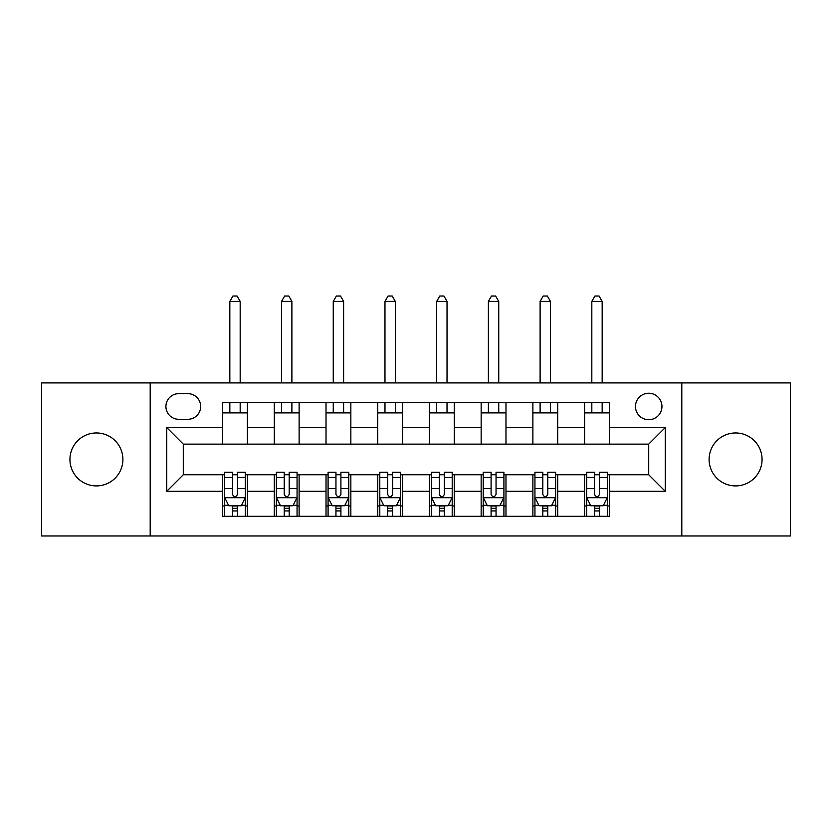 <?xml version="1.0" encoding="UTF-8"?>
<svg xmlns="http://www.w3.org/2000/svg" width="832" height="832" viewBox="0 0 832 832"><rect width="100%" height="100%" fill="white"/><g stroke="black" fill="none" stroke-linecap="round" stroke-linejoin="round"><path stroke-width="1.25" d="M735.582 432.962A26.478 26.478 0 0 0 709.103 459.441A26.478 26.478 0 0 0 735.582 485.919A26.478 26.478 0 0 0 762.06 459.441A26.478 26.478 0 0 0 735.582 432.962M96.418 432.962A26.478 26.478 0 0 0 69.94 459.441A26.478 26.478 0 0 0 96.418 485.919A26.478 26.478 0 0 0 122.897 459.441A26.478 26.478 0 0 0 96.418 432.962M648.71 393.245A13.239 13.239 0 0 0 635.471 406.484A13.239 13.239 0 0 0 648.71 419.723A13.239 13.239 0 0 0 661.95 406.484A13.239 13.239 0 0 0 648.71 393.245M681.803 535.974L790.4 535.974L790.4 382.907L681.803 382.907L681.803 535.974L150.197 535.974L150.197 382.907L41.6 382.907L41.6 535.974L150.197 535.974M178.745 419.307L187.845 419.307A12.823 12.823 0 0 0 200.668 406.484A12.823 12.823 0 0 0 187.845 393.661L178.745 393.661A12.823 12.823 0 0 0 165.922 406.484A12.823 12.823 0 0 0 178.745 419.307M681.803 382.907L150.197 382.907M222.591 491.296L166.743 491.296L166.743 427.586L222.591 427.586L222.591 444.132L183.29 444.132L183.29 474.75L222.591 474.75L222.591 516.318L609.409 516.318L609.409 474.75L648.71 474.75L648.71 444.132L609.409 444.132L609.409 427.586L665.257 427.586L665.257 491.296L609.409 491.296M609.409 427.586L609.409 402.553L222.591 402.553L222.591 427.586M584.584 402.553L584.584 444.132L609.409 444.132M584.584 444.132L222.591 444.132M222.591 474.75L224.661 474.75M232.523 474.75L237.484 474.75M245.346 474.75L247.416 474.75L247.416 516.318M276.38 474.75L247.416 474.75M284.232 474.75L289.203 474.75M297.066 474.75L299.125 474.75L299.125 516.318M328.089 474.75L299.125 474.75M335.951 474.75L340.912 474.75M348.774 474.75L350.844 474.75L350.844 516.318M379.798 474.75L350.844 474.75M387.66 474.75L392.621 474.75M400.483 474.75L402.553 474.75L402.553 516.318M431.517 474.75L402.553 474.75M439.379 474.75L444.34 474.75M452.202 474.75L454.272 474.75L454.272 516.318M483.226 474.75L454.272 474.75M491.088 474.75L496.049 474.75M503.911 474.75L505.981 474.75L505.981 516.318M534.934 474.75L505.981 474.75M542.797 474.75L547.768 474.75M555.62 474.75L557.69 474.75L557.69 516.318M586.654 474.75L557.69 474.75M594.516 474.75L599.477 474.75M607.339 474.75L609.409 474.75M247.416 402.553L247.416 444.132M222.591 412.901L247.416 412.901M222.591 505.981L224.661 505.981M232.523 505.981L237.484 505.981M245.346 505.981L247.416 505.981M274.31 474.75L274.31 516.318M274.31 402.553L274.31 444.132M299.125 402.553L299.125 444.132M274.31 412.901L299.125 412.901M274.31 505.981L276.38 505.981M284.232 505.981L289.203 505.981M297.066 505.981L299.125 505.981M326.019 474.75L326.019 516.318M326.019 505.981L328.089 505.981M335.951 505.981L340.912 505.981M348.774 505.981L350.844 505.981M326.019 402.553L326.019 444.132M350.844 402.553L350.844 444.132M326.019 412.901L350.844 412.901M377.728 474.75L377.728 516.318M377.728 505.981L379.798 505.981M387.66 505.981L392.621 505.981M400.483 505.981L402.553 505.981M377.728 402.553L377.728 444.132M402.553 402.553L402.553 444.132M377.728 412.901L402.553 412.901M429.447 474.75L429.447 516.318M429.447 505.981L431.517 505.981M439.379 505.981L444.34 505.981M452.202 505.981L454.272 505.981M429.447 402.553L429.447 444.132M454.272 402.553L454.272 444.132M429.447 412.901L454.272 412.901M481.156 474.75L481.156 516.318M481.156 505.981L483.226 505.981M491.088 505.981L496.049 505.981M503.911 505.981L505.981 505.981M481.156 402.553L481.156 444.132M505.981 402.553L505.981 444.132M481.156 412.901L505.981 412.901M532.875 474.75L532.875 516.318M532.875 505.981L534.934 505.981M542.797 505.981L547.768 505.981M555.62 505.981L557.69 505.981M532.875 402.553L532.875 444.132M557.69 402.553L557.69 444.132M532.875 412.901L557.69 412.901M584.584 474.75L584.584 516.318M584.584 505.981L586.654 505.981M594.516 505.981L599.477 505.981M607.339 505.981L609.409 505.981M584.584 412.901L609.409 412.901M183.29 444.132L166.743 427.586M183.29 474.75L166.743 491.296M665.257 427.586L648.71 444.132M665.257 491.296L648.71 474.75M232.523 510.942L237.484 510.942M224.661 477.454L232.523 477.454L232.523 472.264L224.661 472.264L224.661 497.494L228.8 505.773L241.207 505.773L245.346 497.494L245.346 472.264L237.484 472.264L237.484 477.454L245.346 477.454M245.346 497.494L245.346 516.318M224.661 497.494L224.661 516.318M237.484 505.773L237.484 516.318M232.523 516.318L232.523 505.773M232.523 477.454L232.523 494.395C234.177 497.588 235.83 497.588 237.484 494.395L237.484 477.454M240.178 412.901L240.178 402.553M240.178 382.907L240.178 301.402L229.83 301.402L229.83 382.907M229.83 412.901L229.83 402.553M229.83 301.402L232.939 296.026L237.078 296.026L240.178 301.402M284.232 510.942L289.203 510.942M276.38 477.454L284.232 477.454L284.232 472.264L276.38 472.264L276.38 497.494L280.509 505.773L292.926 505.773L297.066 497.494L297.066 472.264L289.203 472.264L289.203 477.454L297.066 477.454M297.066 497.494L297.066 516.318M276.38 497.494L276.38 516.318M289.203 505.773L289.203 516.318M284.232 516.318L284.232 505.773M284.232 477.454L284.232 494.395C285.886 497.588 287.539 497.588 289.203 494.395L289.203 477.454M291.886 412.901L291.886 402.553M291.886 382.907L291.886 301.402L281.549 301.402L281.549 382.907M281.549 412.901L281.549 402.553M281.549 301.402L284.648 296.026L288.787 296.026L291.886 301.402M335.951 510.942L340.912 510.942M328.089 477.454L335.951 477.454L335.951 472.264L328.089 472.264L328.089 497.494L332.228 505.773L344.635 505.773L348.774 497.494L348.774 472.264L340.912 472.264L340.912 477.454L348.774 477.454M348.774 497.494L348.774 516.318M328.089 497.494L328.089 516.318M340.912 505.773L340.912 516.318M335.951 516.318L335.951 505.773M335.951 477.454L335.951 494.395C337.605 497.588 339.258 497.588 340.912 494.395L340.912 477.454M343.606 412.901L343.606 402.553M343.606 382.907L343.606 301.402L333.258 301.402L333.258 382.907M333.258 412.901L333.258 402.553M333.258 301.402L336.367 296.026L340.496 296.026L343.606 301.402M387.66 510.942L392.621 510.942M379.798 477.454L387.66 477.454L387.66 472.264L379.798 472.264L379.798 497.494L383.937 505.773L396.344 505.773L400.483 497.494L400.483 472.264L392.621 472.264L392.621 477.454L400.483 477.454M400.483 497.494L400.483 516.318M379.798 497.494L379.798 516.318M392.621 505.773L392.621 516.318M387.66 516.318L387.66 505.773M387.66 477.454L387.66 494.395C389.314 497.588 390.967 497.588 392.621 494.395L392.621 477.454M395.314 412.901L395.314 402.553M395.314 382.907L395.314 301.402L384.977 301.402L384.977 382.907M384.977 412.901L384.977 402.553M384.977 301.402L388.076 296.026L392.215 296.026L395.314 301.402M439.379 510.942L444.34 510.942M431.517 477.454L439.379 477.454L439.379 472.264L431.517 472.264L431.517 497.494L435.656 505.773L448.063 505.773L452.202 497.494L452.202 472.264L444.34 472.264L444.34 477.454L452.202 477.454M452.202 497.494L452.202 516.318M431.517 497.494L431.517 516.318M444.34 505.773L444.34 516.318M439.379 516.318L439.379 505.773M439.379 477.454L439.379 494.395C441.022 497.588 442.686 497.588 444.34 494.395L444.34 477.454M447.023 412.901L447.023 402.553M447.023 382.907L447.023 301.402L436.686 301.402L436.686 382.907M436.686 412.901L436.686 402.553M436.686 301.402L439.785 296.026L443.924 296.026L447.023 301.402M491.088 510.942L496.049 510.942M483.226 477.454L491.088 477.454L491.088 472.264L483.226 472.264L483.226 497.494L487.365 505.773L499.772 505.773L503.911 497.494L503.911 472.264L496.049 472.264L496.049 477.454L503.911 477.454M503.911 497.494L503.911 516.318M483.226 497.494L483.226 516.318M496.049 505.773L496.049 516.318M491.088 516.318L491.088 505.773M491.088 477.454L491.088 494.395C492.742 497.588 494.395 497.588 496.049 494.395L496.049 477.454M498.742 412.901L498.742 402.553M498.742 382.907L498.742 301.402L488.394 301.402L488.394 382.907M488.394 412.901L488.394 402.553M488.394 301.402L491.504 296.026L495.633 296.026L498.742 301.402M542.797 510.942L547.768 510.942M534.934 477.454L542.797 477.454L542.797 472.264L534.934 472.264L534.934 497.494L539.074 505.773L551.491 505.773L555.62 497.494L555.62 472.264L547.768 472.264L547.768 477.454L555.62 477.454M555.62 497.494L555.62 516.318M534.934 497.494L534.934 516.318M547.768 505.773L547.768 516.318M542.797 516.318L542.797 505.773M542.797 477.454L542.797 494.395C544.45 497.588 546.104 497.588 547.768 494.395L547.768 477.454M550.451 412.901L550.451 402.553M550.451 382.907L550.451 301.402L540.114 301.402L540.114 382.907M540.114 412.901L540.114 402.553M540.114 301.402L543.213 296.026L547.352 296.026L550.451 301.402M594.516 510.942L599.477 510.942M586.654 477.454L594.516 477.454L594.516 472.264L586.654 472.264L586.654 497.494L590.793 505.773L603.2 505.773L607.339 497.494L607.339 472.264L599.477 472.264L599.477 477.454L607.339 477.454M607.339 497.494L607.339 516.318M586.654 497.494L586.654 516.318M599.477 505.773L599.477 516.318M594.516 516.318L594.516 505.773M594.516 477.454L594.516 494.395C596.17 497.588 597.823 497.588 599.477 494.395L599.477 477.454M602.17 412.901L602.17 402.553M602.17 382.907L602.17 301.402L591.822 301.402L591.822 382.907M591.822 412.901L591.822 402.553M591.822 301.402L594.922 296.026L599.061 296.026L602.17 301.402M274.31 491.296L247.416 491.296M274.31 427.586L247.416 427.586M326.019 427.586L299.125 427.586M326.019 491.296L299.125 491.296M377.728 427.586L350.844 427.586M377.728 491.296L350.844 491.296M429.447 427.586L402.553 427.586M429.447 491.296L402.553 491.296M481.156 427.586L454.272 427.586M481.156 491.296L454.272 491.296M532.875 427.586L505.981 427.586M532.875 491.296L505.981 491.296M584.584 427.586L557.69 427.586M584.584 491.296L557.69 491.296M224.765 497.702L245.242 497.702M245.346 505.274L241.457 505.274M228.55 505.274L224.661 505.274M237.484 488.54L245.346 488.54M224.661 488.54L232.523 488.54M232.523 508.31L237.484 508.31M276.484 497.702L296.962 497.702M297.066 505.274L293.176 505.274M280.27 505.274L276.38 505.274M289.203 488.54L297.066 488.54M276.38 488.54L284.232 488.54M284.232 508.31L289.203 508.31M328.193 497.702L348.67 497.702M348.774 505.274L344.885 505.274M331.978 505.274L328.089 505.274M340.912 488.54L348.774 488.54M328.089 488.54L335.951 488.54M335.951 508.31L340.912 508.31M379.902 497.702L400.379 497.702M400.483 505.274L396.594 505.274M383.687 505.274L379.798 505.274M392.621 488.54L400.483 488.54M379.798 488.54L387.66 488.54M387.66 508.31L392.621 508.31M431.621 497.702L452.098 497.702M452.202 505.274L448.313 505.274M435.406 505.274L431.517 505.274M444.34 488.54L452.202 488.54M431.517 488.54L439.379 488.54M439.379 508.31L444.34 508.31M483.33 497.702L503.807 497.702M503.911 505.274L500.022 505.274M487.115 505.274L483.226 505.274M496.049 488.54L503.911 488.54M483.226 488.54L491.088 488.54M491.088 508.31L496.049 508.31M535.038 497.702L555.516 497.702M555.62 505.274L551.73 505.274M538.824 505.274L534.934 505.274M547.768 488.54L555.62 488.54M534.934 488.54L542.797 488.54M542.797 508.31L547.768 508.31M586.758 497.702L607.235 497.702M607.339 505.274L603.45 505.274M590.543 505.274L586.654 505.274M599.477 488.54L607.339 488.54M586.654 488.54L594.516 488.54M594.516 508.31L599.477 508.31"/></g></svg>
